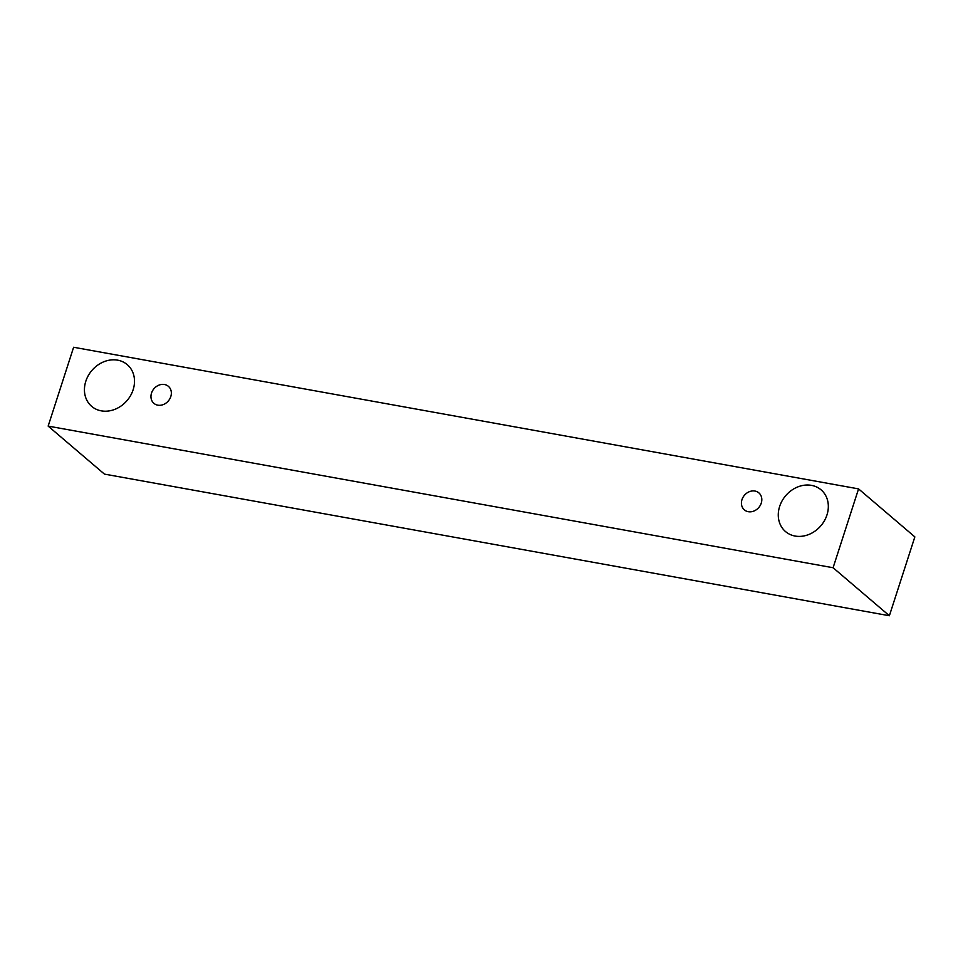 <?xml version="1.0" encoding="UTF-8"?>
<svg xmlns="http://www.w3.org/2000/svg" width="963" height="963" viewBox="0 0 963 963"><rect width="100%" height="100%" fill="white"/><g stroke="black" fill="none" stroke-linecap="round" stroke-linejoin="round"><path stroke-width="1.44" d="M748.287 511.702A11.171 9.425 130.5 0 1 744.375 509.872A11.171 9.425 130.5 0 1 741.979 499.641A11.171 9.425 130.5 0 1 758.868 492.875A11.171 9.425 130.5 0 1 760.252 505.406A11.171 9.425 130.5 0 1 748.287 511.702M779.645 506.442A27.409 23.148 130.5 0 1 821.09 489.854A27.409 23.148 130.5 0 1 824.484 520.61A27.409 23.148 130.5 0 1 795.113 536.054A27.409 23.148 130.5 0 1 785.519 531.564A27.409 23.148 130.5 0 1 779.645 506.442M85.815 381.24A27.409 23.148 130.5 0 1 127.26 364.652A27.409 23.148 130.5 0 1 130.655 395.42A27.409 23.148 130.5 0 1 101.284 410.852A27.409 23.148 130.5 0 1 91.678 406.374A27.409 23.148 130.5 0 1 85.815 381.24M151.516 393.097A11.171 9.425 130.5 0 1 168.405 386.344A11.171 9.425 130.5 0 1 169.789 398.875A11.171 9.425 130.5 0 1 157.824 405.17A11.171 9.425 130.5 0 1 153.911 403.341A11.171 9.425 130.5 0 1 151.516 393.097M73.621 347.258L858.563 488.891L833.091 567.737L48.15 426.103L73.621 347.258M858.563 488.891L914.85 536.897L889.379 615.742L104.437 474.109L48.15 426.103M889.379 615.742L833.091 567.737"/></g></svg>
